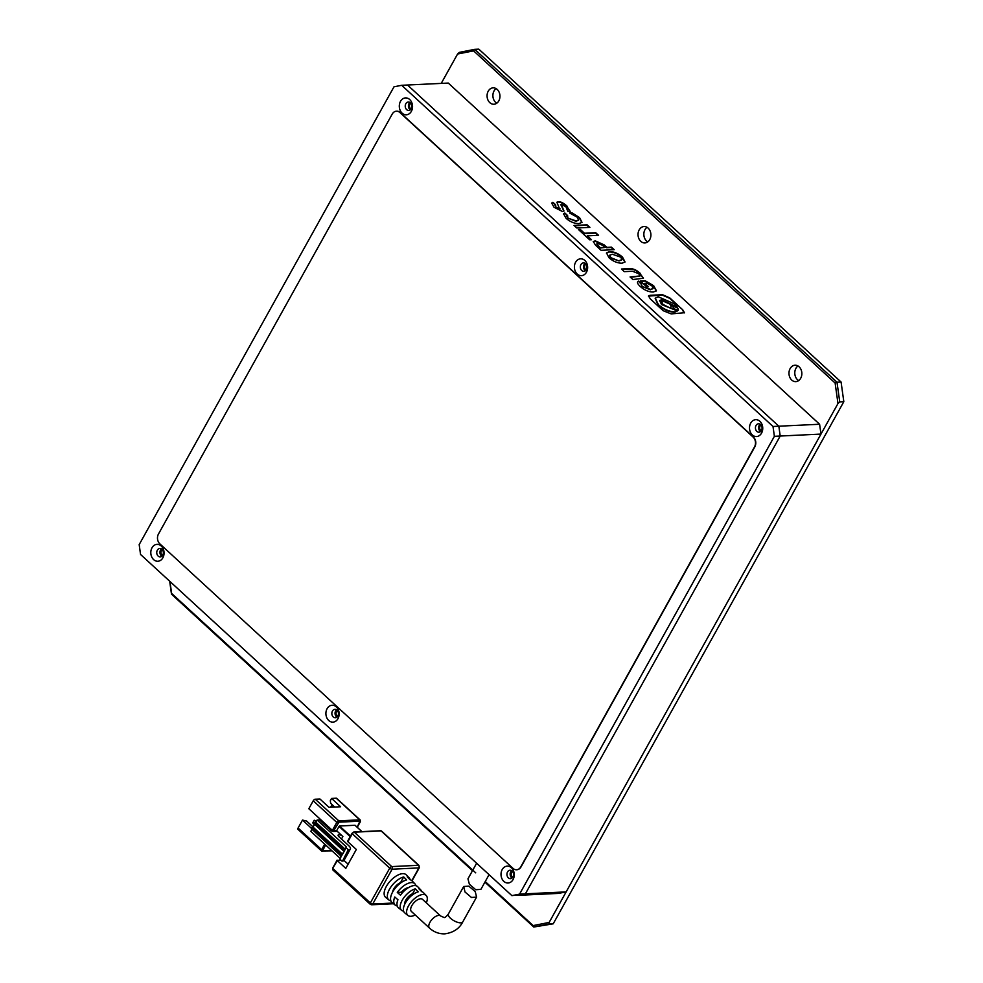 <?xml version="1.0" encoding="UTF-8"?>
<svg xmlns="http://www.w3.org/2000/svg" width="983" height="983" viewBox="0 0 983 983"><rect width="100%" height="100%" fill="white"/><g stroke="black" fill="none" stroke-linecap="round" stroke-linejoin="round"><path stroke-width="1.47" d="M647.023 227.282A8.208 6.439 -92.7 0 0 645.008 229.604A8.208 6.439 -92.7 0 0 647.723 241.916M649.751 239.594A8.208 6.439 87.3 0 1 644.86 242.936A8.208 6.439 87.3 0 1 638.852 238.586A8.208 6.439 87.3 0 1 639.183 229.887A8.208 6.439 87.3 0 1 644.074 226.532A8.208 6.439 87.3 0 1 650.082 230.894A8.208 6.439 87.3 0 1 649.751 239.594M496.071 88.593A8.208 6.439 -92.7 0 0 494.056 90.915A8.208 6.439 -92.7 0 0 496.771 103.215M498.799 100.893A8.208 6.439 87.3 0 1 493.908 104.247A8.208 6.439 87.3 0 1 487.9 99.897A8.208 6.439 87.3 0 1 488.232 91.186A8.208 6.439 87.3 0 1 493.122 87.843A8.208 6.439 87.3 0 1 499.131 92.193A8.208 6.439 87.3 0 1 498.799 100.893M797.975 365.971A8.208 6.439 -92.7 0 0 795.947 368.293A8.208 6.439 -92.7 0 0 798.675 380.605M800.69 378.283A8.208 6.439 87.3 0 1 795.812 381.637A8.208 6.439 87.3 0 1 789.791 377.275A8.208 6.439 87.3 0 1 790.135 368.576A8.208 6.439 87.3 0 1 795.014 365.221A8.208 6.439 87.3 0 1 801.034 369.583A8.208 6.439 87.3 0 1 800.69 378.283M485.233 881.567L533.142 925.593L549.153 922.435L837.983 403.534L835.12 383.038L473.597 50.87L457.587 54.016L441.232 83.395M169.948 581.469L171.62 593.413L475.723 872.843M473.597 50.87L474.728 49.347L459.356 52.369L457.587 54.016M835.12 383.038L837 382.215L474.728 49.347L478.807 49.15L841.079 382.018L837 382.215L839.74 401.887L843.819 401.691L553.208 923.811L533.757 927.03L549.141 924.008L549.153 922.435M837.983 403.534L839.74 401.887M549.141 924.008L553.208 923.811M533.142 925.593L533.757 927.03L484.914 882.144M171.62 593.413L171.484 594.162L472.467 870.717M169.678 581.211L171.484 594.162M841.079 382.018L843.819 401.691M390.976 901.128L390.472 900.711A15.003 7.311 -47.4 0 1 388.838 899.937A15.003 7.311 -47.4 0 1 390.386 887.735A15.003 7.311 -47.4 0 1 403.694 876.947L406.606 879.92A14.757 7.188 132.6 0 0 393.532 890.549A14.757 7.188 132.6 0 0 392.02 902.517L395.203 905.11A14.512 7.065 -47.4 0 1 394.773 896.987L397.943 899.752A14.266 6.942 132.6 0 0 398.385 907.702L401.568 910.295A14.02 6.832 -47.4 0 1 402.969 898.978A14.02 6.832 -47.4 0 1 415.317 888.841L418.23 891.827A13.774 6.709 132.6 0 0 406.114 901.78A13.774 6.709 132.6 0 0 404.75 912.888L407.933 915.48A13.529 6.586 -47.4 0 1 410.034 903.463A13.529 6.586 -47.4 0 1 423.009 894.481A13.529 6.586 -47.4 0 1 426.241 895.55A13.529 6.586 -47.4 0 1 426.352 902.873M403.816 911.671L402.993 910.995A14.02 6.832 -47.4 0 1 401.568 910.295M415.244 914.976A13.529 6.586 -47.4 0 1 410.869 916.291A13.529 6.586 -47.4 0 1 407.933 915.48M426.241 895.55L423.39 892.601A13.774 6.709 132.6 0 0 421.719 891.655L418.819 888.681A14.02 6.832 -47.4 0 1 420.54 889.652L417.689 886.691A14.266 6.942 132.6 0 0 414.285 885.56A14.266 6.942 132.6 0 0 400.474 895.206L397.292 892.441A14.512 7.065 -47.4 0 1 411.386 882.587A14.512 7.065 -47.4 0 1 414.838 883.742A14.512 7.065 -47.4 0 1 415.834 885.683M414.838 883.742L411.988 880.793A14.757 7.188 132.6 0 0 410.095 879.748L407.195 876.775A15.003 7.311 -47.4 0 1 409.137 877.844L406.286 874.882A15.249 7.422 132.6 0 0 402.649 873.666A15.249 7.422 132.6 0 0 388.015 883.803A15.249 7.422 132.6 0 0 385.655 897.344L388.838 899.937M397.218 905.945A14.512 7.065 -47.4 0 1 395.203 905.11M440.617 915.984A8.208 3.993 -47.4 0 0 438.737 915.406A8.208 3.993 -47.4 0 0 430.935 920.764A8.208 3.993 -47.4 0 0 429.497 928.075L411.386 911.438A8.208 3.993 -47.4 0 1 412.811 904.127A8.208 3.993 -47.4 0 1 420.626 898.769A8.208 3.993 -47.4 0 1 422.506 899.334L440.617 915.984L443.984 917.446C444.746 917.938 446.208 916.795 448.383 913.993L463.681 886.506L468.793 886.138L475.231 891.544L476.583 897.098L471.471 897.467L465.045 892.036L463.681 886.506M332.893 867.977L337.341 860.616L345.795 868.382L356.325 849.472L347.871 841.706L352.295 833.756L389.735 868.149L370.358 902.959L332.918 868.567A1.88 0.909 132.6 0 0 332.819 869.894L370.247 904.286A1.88 0.909 -47.4 0 1 370.358 902.959A1.88 0.725 29.1 0 0 372.729 904.016A1.88 1.474 87.3 0 1 371.611 904.778L370.247 904.286A1.88 0.909 -47.4 0 0 370.677 904.421M337.341 860.616L340.609 859.879M344.013 860.42L348.129 864.192M350.501 836.066L339.54 826.003L354.974 825.265L361.891 831.618M409.137 877.844A15.003 7.311 -47.4 0 1 410.144 879.76M420.54 889.652A14.02 6.832 -47.4 0 1 421.474 891.397M341.482 839.015L342.883 836.508L337.218 831.299L333.004 831.507L331.222 830.709L319.45 819.896L317.116 820.006L314.032 823.803L344.001 851.266M332.377 830.365L308.822 808.726L313.245 800.789L336.8 822.427L332.377 830.365L336.616 830.746L339.037 826.396L350.181 836.631M331.836 831.151L332.303 830.303M408.375 887.674A8.208 3.993 132.6 0 0 401.347 892.245L397.292 892.441M401.347 892.245L402.182 893.019M415.317 888.841L412.614 893.707A8.208 3.993 132.6 0 0 404.652 904.446M403.423 910.233L402.993 910.995M413.265 894.297L412.614 893.707M403.694 876.947L400.548 882.611A8.208 3.993 132.6 0 0 392.586 892.134M346.041 847.678L344.873 850.074L346.397 846.916L317.116 820.006M346.139 847.801L348.252 849.742L342.526 861.071A6.574 2.531 29.1 0 0 344.038 860.383L350.353 849.029A6.574 2.531 -150.9 0 1 348.842 849.717L348.252 849.742M342.883 836.508A3.17 1.216 29.1 0 0 340.093 834.911A3.17 1.216 29.1 0 0 338.152 835.058A3.17 1.216 29.1 0 0 338.951 836.693L348.695 845.638A6.574 2.531 -150.9 0 1 350.353 849.029M340.99 856.758L339.823 859.154L340.904 855.566L311.292 828.718L340.843 855.8M311.943 829.308L310.8 831.36L340.069 858.257M341.937 861.096L339.823 859.154M333.556 830.893L338.988 822.169A0.934 0.737 -92.7 0 0 338.803 820.854L315.26 799.216L319.917 798.995L328.973 807.313L340.622 806.76L331.566 798.429L330.3 800.703L330.669 803.332L334.712 807.043M322.645 822.832L323.161 821.899M331.345 807.203L332.537 805.052M324.709 844.139L321.638 849.668L298.082 828.03L302.506 820.08L311.402 828.251M331.566 798.429L336.223 798.208L359.766 819.847A0.934 0.737 87.3 0 1 359.95 821.161L357.161 827.207M326.602 826.47L326.995 825.757L324.12 824.184M325.877 825.806L326.995 825.757M316.121 821.788L314.216 820.227L312.741 822.882L314.376 824.934M332.082 804.635L330.632 807.24M322.707 821.481L322.191 822.415M315.26 799.216A1.88 0.909 132.6 0 0 313.245 800.789M298.082 828.03A1.88 0.909 132.6 0 0 297.984 829.357L321.527 850.983A1.88 0.909 -47.4 0 1 321.638 849.668L322.817 850.184L325.692 845.036M302.506 820.08L306.635 821.051L313.184 827.072M337.98 822.943L336.8 822.427A1.88 0.909 -47.4 0 1 338.803 820.854L359.766 819.847A1.88 0.909 -47.4 0 1 360.196 819.982L336.653 798.343A1.88 0.909 132.6 0 0 336.223 798.208M342.023 854.829L312.029 827.612L311.316 828.386M314.216 820.227L316.489 821.137M314.032 823.803L343.952 851.29L342.023 854.743L344.247 851.204L314.056 823.471M312.029 827.612L341.961 854.829M314.671 824.393L312.619 827.588M476.632 863.246L467.957 878.827L469.382 884.245L475.772 889.726L480.896 889.357L489.067 874.673M162.773 555.174A4.227 3.305 87.3 0 1 160.254 556.894A4.227 3.305 87.3 0 1 157.169 554.658A4.227 3.305 87.3 0 1 157.341 550.185A4.227 3.305 87.3 0 1 159.848 548.465A4.227 3.305 87.3 0 1 162.945 550.701A4.227 3.305 87.3 0 1 162.773 555.174M161.482 548.907A4.227 3.305 -92.7 0 0 160.536 550.025A4.227 3.305 -92.7 0 0 161.826 556.292M761.469 430.493A4.227 3.305 87.3 0 1 758.95 432.213A4.227 3.305 87.3 0 1 755.853 429.976A4.227 3.305 87.3 0 1 756.025 425.504A4.227 3.305 87.3 0 1 758.544 423.784A4.227 3.305 87.3 0 1 761.641 426.02A4.227 3.305 87.3 0 1 761.469 430.493M760.166 424.226A4.227 3.305 -92.7 0 0 759.232 425.344A4.227 3.305 -92.7 0 0 760.523 431.611M586.36 269.612A4.227 3.305 87.3 0 1 583.853 271.333A4.227 3.305 87.3 0 1 580.756 269.096A4.227 3.305 87.3 0 1 580.928 264.611A4.227 3.305 87.3 0 1 583.447 262.891A4.227 3.305 87.3 0 1 586.532 265.14A4.227 3.305 87.3 0 1 586.36 269.612M585.069 263.346A4.227 3.305 -92.7 0 0 584.135 264.464A4.227 3.305 -92.7 0 0 585.426 270.73M411.263 108.732A4.227 3.305 87.3 0 1 408.744 110.452A4.227 3.305 87.3 0 1 405.66 108.204A4.227 3.305 87.3 0 1 405.832 103.731A4.227 3.305 87.3 0 1 408.338 102.011A4.227 3.305 87.3 0 1 411.435 104.247A4.227 3.305 87.3 0 1 411.263 108.732M409.972 102.465A4.227 3.305 -92.7 0 0 409.026 103.584A4.227 3.305 -92.7 0 0 410.329 109.85M512.966 876.947A4.227 3.305 87.3 0 1 510.46 878.667A4.227 3.305 87.3 0 1 507.363 876.431A4.227 3.305 87.3 0 1 507.535 871.958A4.227 3.305 87.3 0 1 510.054 870.225A4.227 3.305 87.3 0 1 513.138 872.474A4.227 3.305 87.3 0 1 512.966 876.947M511.676 870.68A4.227 3.305 -92.7 0 0 510.742 871.798A4.227 3.305 -92.7 0 0 512.032 878.065M337.869 716.066A4.227 3.305 87.3 0 1 335.35 717.787A4.227 3.305 87.3 0 1 332.266 715.538A4.227 3.305 87.3 0 1 332.438 711.065A4.227 3.305 87.3 0 1 334.957 709.345A4.227 3.305 87.3 0 1 338.041 711.581A4.227 3.305 87.3 0 1 337.869 716.066M336.579 709.8A4.227 3.305 -92.7 0 0 335.645 710.918A4.227 3.305 -92.7 0 0 336.936 717.185M162.871 557.803A8.454 6.623 87.3 0 1 153.643 559.622A8.454 6.623 87.3 0 1 151.996 547.814A8.454 6.623 87.3 0 1 161.224 545.995A8.454 6.623 87.3 0 1 162.871 557.803M761.555 433.122A8.454 6.623 87.3 0 1 752.339 434.928A8.454 6.623 87.3 0 1 750.693 423.132A8.454 6.623 87.3 0 1 759.92 421.314A8.454 6.623 87.3 0 1 761.555 433.122M575.596 262.252A8.454 6.623 -92.7 0 0 577.23 274.048A8.454 6.623 -92.7 0 0 586.458 272.23A8.454 6.623 -92.7 0 0 584.811 260.434A8.454 6.623 -92.7 0 0 575.596 262.252M400.486 101.36A8.454 6.623 -92.7 0 0 402.133 113.168A8.454 6.623 -92.7 0 0 411.361 111.349A8.454 6.623 -92.7 0 0 409.714 99.541A8.454 6.623 -92.7 0 0 400.486 101.36M502.202 869.586A8.454 6.623 -92.7 0 0 503.849 881.382A8.454 6.623 -92.7 0 0 513.065 879.564A8.454 6.623 -92.7 0 0 511.43 867.768A8.454 6.623 -92.7 0 0 502.202 869.586M327.093 708.694A8.454 6.623 -92.7 0 0 328.74 720.502A8.454 6.623 -92.7 0 0 337.968 718.684A8.454 6.623 -92.7 0 0 336.321 706.875A8.454 6.623 -92.7 0 0 327.093 708.694M139.181 544.607L140.544 554.449L511.885 895.636L519.565 894.125L774.383 436.317L773.007 426.487L401.678 85.3L393.986 86.811L139.181 544.607M516.702 869.758A7.041 5.517 -92.7 0 0 516.849 869.746A7.041 5.517 -92.7 0 0 521.039 866.883L754.797 446.909A7.041 5.517 -92.7 0 0 753.42 437.079L400.204 112.541A7.041 5.517 -92.7 0 0 396.702 111.177A7.041 5.517 -92.7 0 0 396.567 111.19M401.678 85.3L407.503 85.017L778.831 426.204L780.207 436.034L525.389 893.842L511.885 895.636M519.565 894.125L525.389 893.842L780.207 436.034L778.831 426.204L407.503 85.017L448.273 83.063L819.601 424.251L820.977 434.081L774.383 436.317M773.007 426.487L819.601 424.251M513.065 868.407A7.041 5.517 -92.7 0 0 516.567 869.771A7.041 5.517 -92.7 0 0 520.757 866.895L754.502 446.933A7.041 5.517 -92.7 0 0 753.138 437.091L399.909 112.553A7.041 5.517 -92.7 0 0 396.419 111.19A7.041 5.517 -92.7 0 0 392.229 114.065L158.472 534.027A7.041 5.517 -92.7 0 0 159.848 543.869L513.065 868.407M761.37 430.665A2.937 2.298 87.3 0 1 760.068 426.106A2.937 2.298 87.3 0 1 761.1 425.098M586.261 269.772A2.937 2.298 87.3 0 1 584.959 265.226A2.937 2.298 87.3 0 1 586.003 264.206M411.164 108.892A2.937 2.298 87.3 0 1 409.862 104.345A2.937 2.298 87.3 0 1 410.894 103.326M512.868 877.119A2.937 2.298 87.3 0 1 511.565 872.56A2.937 2.298 87.3 0 1 512.61 871.552M337.771 716.226A2.937 2.298 87.3 0 1 336.469 711.68A2.937 2.298 87.3 0 1 337.501 710.66M162.674 555.346A2.937 2.298 87.3 0 1 161.372 550.787A2.937 2.298 87.3 0 1 162.404 549.78M517.709 895.353L525.389 893.842L566.159 891.888L558.479 893.4L517.709 895.353M820.977 434.081L566.159 891.888M574.023 225.439L576.788 227.982L589.898 227.356L587.121 224.812L574.023 225.439M566.11 218.349C570.214 221.875 574.49 223.632 578.95 223.608L582.01 222.342L579.528 217.599L572.143 212.93L569.649 213.053L577.107 217.083L578.582 220.045L576.185 220.942L567.83 218.103L567.609 215.547L564.844 213.004L563.603 213.852L566.11 218.349M566.749 216.297L567.609 215.547M567.203 206.27C563.714 203.063 560.679 201.54 558.123 201.699L556.894 202.228L559.511 208.814L555.862 207.106L555.641 204.783L552.925 202.289L551.672 203.063L554.031 207.253L562.399 211.468L563.972 211.001L561.195 204.341L565.913 206.737L567.879 211.48L570.189 211.37L566.994 206.651C563.492 203.444 560.47 201.908 557.902 202.068L558.123 201.699M560.482 204.833L561.195 204.341M554.965 205.472L555.641 204.783M560.04 208.728L559.302 209.182L555.862 207.106M682.706 309.768L669.828 297.935L662.579 294.716L650.156 295.305L648.51 295.92L650.291 298.881L663.156 310.702L671.131 313.896L684.475 312.729L682.706 309.768L669.62 298.316L662.37 295.097L648.436 296.116M578.434 229.506L589.64 239.791L591.471 239.705L587.281 235.859L598.561 235.318L595.723 232.713L584.455 233.254L580.265 229.408L578.434 229.506M595.256 240.835L593.277 241.535L595.587 245.258L601.08 250.296L614.178 249.67L611.414 247.126L606.843 247.347L604.127 244.853L595.256 240.835L593.204 241.732M622.104 263.198L625.053 261.957L622.497 257.079C618.246 253.405 613.908 251.587 609.485 251.599L606.511 252.901L608.969 257.73C613.134 261.404 617.521 263.223 622.104 263.198M640.597 273.704C636.751 269.981 632.855 268.298 628.911 268.678L621.465 269.035L624.303 271.64L632.524 271.247L638.766 273.741L640.031 275.953L630.078 276.948L632.905 279.541L643.447 278.238L640.388 274.085C636.542 270.35 632.647 268.678 628.69 269.059L621.846 269.391M641.051 284.062L638.446 281.101C636.751 282.023 637.377 283.829 640.326 286.544C644.578 290.255 648.915 292.074 653.339 292.012L656.435 290.771L653.683 285.734L645.155 280.72L640.277 280.954L646.703 286.864L648.534 286.778L644.762 283.313L646.961 283.202L651.852 285.758L653.081 288.449L650.574 289.407L642.157 286.458L641.395 283.817L638.446 281.101L637.684 281.802M638.237 281.482L637.598 281.998M652.958 288.621L650.365 289.788L642.157 286.458M641.948 286.827L641.186 284.185M647.944 286.803L644.762 283.313M656.312 290.956L653.474 286.102L644.946 281.101L640.658 281.31M643.324 278.41L640.388 274.085M639.884 276.137L630.459 277.292M624.93 262.142L622.288 257.46C618.037 253.786 613.699 251.955 609.276 251.98L609.485 251.599M609.276 251.98L606.413 253.098M609.583 255.42L610.59 258.013L619.057 260.974L621.809 259.819M619.278 260.593L621.932 259.635L620.789 257.165L612.372 254.253L609.657 255.224L610.799 257.644L619.057 260.974M613.589 249.694L611.193 247.507L606.622 247.716L604.127 244.853M603.918 245.234L595.047 241.216M596.779 244.054L599.925 248.048L604.95 247.433L602.763 245.431L598.094 243.428L596.828 243.833L600.134 247.667L604.95 247.433M597.971 235.342L595.514 233.094L584.246 233.635L580.056 229.789L578.815 229.85M590.881 239.729L587.281 235.859M684.34 312.901L682.497 310.149M673.048 307.101L673.834 306.561C672.667 307.876 673.969 309.08 677.742 310.149L678.319 309.989M673.625 306.942C672.446 308.257 673.748 309.448 677.533 310.53L678.258 310.21M659.581 300.773L661.301 300.122L671.18 304.46L672.556 305.983L677.25 307.101L674.571 303.931L658.291 296.78L655.256 298.156L658.426 304.705C663.894 309.276 669.312 311.66 674.694 311.857L677.385 310.947L661.596 304.558L659.667 300.577L661.522 299.741L677.25 307.101M655.157 298.353L658.217 305.086C663.672 309.657 669.104 312.041 674.485 312.238L677.385 310.947M661.547 301.806L662.775 304.791L669.742 307.863L671.131 307.065M669.964 307.482L671.266 306.893L669.902 304.091L662.923 301.019L661.62 301.609L662.984 304.423L669.742 307.863M677.533 310.53L677.742 310.149C678.921 308.834 677.619 307.642 673.834 306.561M569.98 211.75L566.994 206.651M563.837 211.161L560.974 204.722M555.26 205.005L552.925 202.289M552.716 202.67L551.586 203.272M555.653 207.487L555.42 205.152M560.003 208.949L559.302 209.182M557.902 202.068L556.808 202.437M567.191 215.732L564.844 213.004M564.635 213.372L563.517 214.048M578.459 220.217L575.977 221.322L567.83 218.103M567.609 218.472L567.4 215.928M581.887 222.527L579.319 217.968L571.934 213.311L570.57 213.372M589.296 227.38L586.912 225.193L574.404 225.783M429.497 928.075C433.908 932.081 439.008 934.01 444.771 933.85C453.335 932.658 459.319 928.702 462.735 921.98A8.208 3.17 -150.9 0 1 460.843 922.84A8.208 3.17 -150.9 0 1 450.46 918.233A8.208 3.17 -150.9 0 1 448.383 913.993M392.672 903.058L372.729 904.016L392.106 869.205L418.893 867.915L411.816 880.633M353.278 832.392A0.934 0.737 87.3 0 1 354.298 832.183L381.097 830.905A1.88 0.909 -47.4 0 1 381.515 831.028L380.63 830.721A0.934 0.737 87.3 0 1 381.097 830.905L418.525 865.298L391.738 866.588A1.88 1.474 87.3 0 1 392.106 869.205A1.88 0.725 -150.9 0 1 389.735 868.149A1.88 0.909 -47.4 0 1 391.738 866.588L354.298 832.183A1.88 0.909 132.6 0 0 352.295 833.756L352.27 833.179M418.525 865.298A1.88 0.909 -47.4 0 1 418.955 865.433L419.323 867.719A1.88 0.725 -150.9 0 1 418.893 867.915A1.88 1.474 -92.7 0 0 418.525 865.298M331.64 850.504L322.977 850.922L322.817 850.184M338.988 822.169L359.95 821.161M332.008 850.836L321.527 850.983A1.88 0.909 -47.4 0 0 321.957 851.118A0.934 0.737 -92.7 0 0 322.977 850.922M348.842 849.717L342.526 861.071M345.131 849.177L315.85 822.28M346.397 846.916L346.065 847.53M314.265 823.09L343.853 850.27L344.357 849.877L314.769 822.697M343.853 850.27L344.873 850.074M345.045 849.324L315.346 822.673M341.089 856.881L340.904 855.566M311.525 828.005L341.113 855.198L342.145 854.989L344.247 851.204M341.912 854.792L341.113 855.198M342.391 854.092L313.122 827.195M393.507 903.733L371.611 904.778M332.819 869.894L332.684 868.075L337.108 860.137M380.63 830.721L353.831 832.011L352.061 833.277L347.638 841.215M381.515 831.028L418.955 865.433M419.323 867.719L412.024 880.829M355.084 825.29L361.965 831.618M360.196 819.982L360.331 821.788L357.259 827.305M346.028 847.555L344.591 849.976M311.292 828.718L340.88 855.898L339.7 858.909M462.735 921.98L476.583 897.098"/></g></svg>
